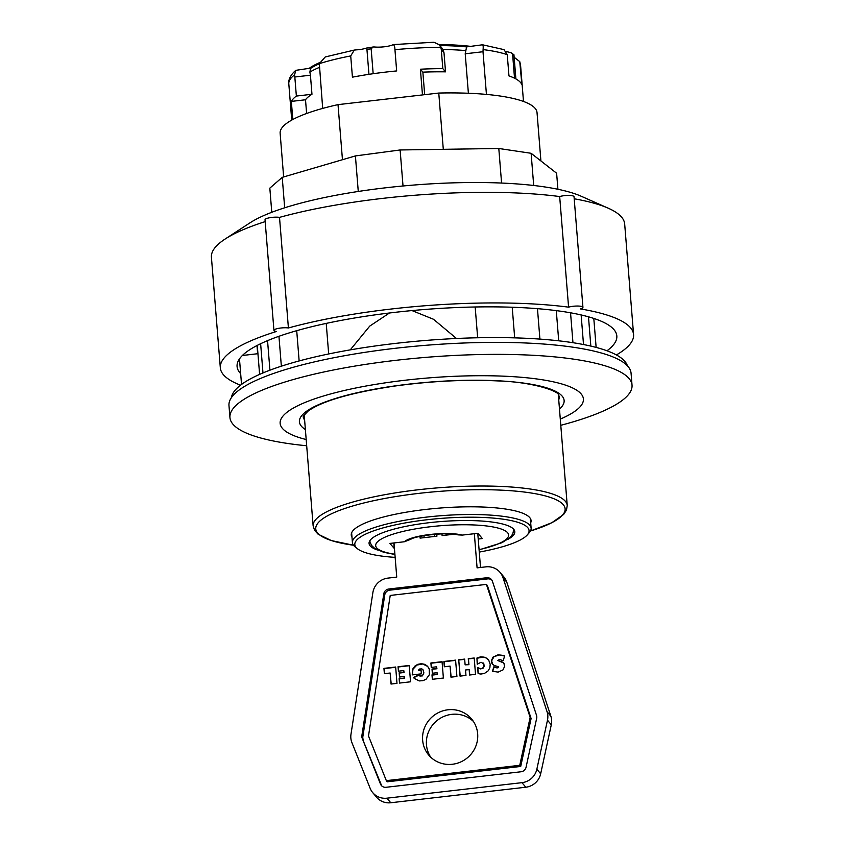 <?xml version="1.0" encoding="UTF-8"?>
<svg xmlns="http://www.w3.org/2000/svg" width="845" height="845" viewBox="0 0 845 845"><rect width="100%" height="100%" fill="white"/><g stroke="black" fill="none" stroke-linecap="round" stroke-linejoin="round"><path stroke-width="1.27" d="M319.315 63.797A100.143 21.97 175.4 0 0 310.506 68.477L308.9 68.582M309.249 68.318A100.143 21.97 -4.6 0 1 319.526 62.678M514.151 57.259L519.749 61.611L521.883 84.69A116.251 25.508 175.4 0 0 508.965 75.923L507.253 54.671L504.011 49.633L482.537 44.785L466.588 46.908A100.143 21.97 175.4 0 0 440.002 45.577M439.168 44.574A100.143 21.97 -4.6 0 1 469.672 46.253M377.451 550A73.114 16.044 -4.6 0 1 370.131 545.817A73.114 16.044 -4.6 0 1 369.064 543.43A73.114 16.044 -4.6 0 1 440.657 521.576A73.114 16.044 -4.6 0 1 514.816 531.695A73.114 16.044 -4.6 0 1 507.591 539.532M394.457 548.648L389.883 543.419L404.385 541.751L410.85 539.268C414.789 536.005 446.572 531.769 457.916 534.874L462.321 535.086L477.932 533.301L482.337 538.55L478.228 539.025M446.044 533.86L446.149 535.128M453.776 534.251L442.115 535.593L441.977 533.903M434.436 534.325L434.605 536.448M436.77 534.146L436.928 536.184L420.102 538.117L419.965 536.417M423.979 535.645L424.137 537.652M394.942 49.686A116.251 25.508 -4.6 0 1 440.805 47.362L439.326 44.764L433.907 42.25L393.612 44.553L394.742 47.066L396.654 70.938A116.251 25.508 175.4 0 0 352.428 77.17L350.717 55.928L354.308 50.066L356.632 49.834A8.968 1.965 175.4 0 0 365.146 48.366L373.163 46.982L371.156 48.799A114.857 25.202 175.4 0 0 366.941 49.422L366.255 48.007M373.163 46.982L374.441 46.982A12.326 2.704 175.4 0 0 392.862 44.785L393.612 44.553M466.588 46.908L465.215 53.784L468.383 93.256M465.215 53.784L483.002 51.735L483.097 49.591C483.403 45.683 483.065 44.172 482.094 45.049M440.805 47.362L441.28 49.538L443.995 52.781L443.023 49.496L439.326 44.764M395.154 557.373A87.405 19.181 -4.6 0 1 357.403 548.69A87.405 19.181 -4.6 0 1 356.094 547.433A87.405 19.181 -4.6 0 1 443.551 518.207A87.405 19.181 -4.6 0 1 527.174 535.033A87.405 19.181 -4.6 0 1 479.273 552.081M527.174 535.033L529.181 532.783A89.644 19.667 175.4 0 0 531.125 528.199A89.644 19.667 175.4 0 0 440.192 515.777A89.644 19.667 175.4 0 0 352.418 542.574A89.644 19.667 175.4 0 0 353.717 545.5A89.644 19.667 175.4 0 0 355.058 546.799L357.403 548.69M530.692 522.823A90.204 19.794 175.4 0 0 531.072 520.583A90.204 19.794 175.4 0 0 505.384 509.007A90.204 19.794 175.4 0 0 406.434 512.165A90.204 19.794 175.4 0 0 351.245 535.054A90.204 19.794 175.4 0 0 351.985 537.198M271.773 212.285L269.83 188.129L282.23 177.355L355.407 155.924L400.118 149.966L498.803 148.488L531.114 153.294L556.623 173.246L557.911 189.269M531.114 153.294L533.702 185.477M240.529 385.183A207.3 45.482 -4.6 0 1 220.323 367.85L211.419 257.239A207.3 45.482 -4.6 0 1 225.119 239.04L249.877 222.911A179.288 39.335 -4.6 0 1 413.585 185.066A179.288 39.335 -4.6 0 1 581.233 196.251L608.252 208.208A207.3 45.482 -4.6 0 1 624.677 223.988L633.581 334.599A207.3 45.482 -4.6 0 1 616.406 354.942M282.23 177.355L284.68 207.796M355.407 155.924L358.269 191.466M400.118 149.966L403.023 185.984M498.803 148.488L501.581 183.048M574.04 196.716A8.408 1.848 175.4 0 0 568.759 195.427A8.408 1.848 175.4 0 0 559.675 196.547L568.579 307.157A8.408 1.848 175.4 0 1 577.663 306.038A8.408 1.848 175.4 0 1 582.934 307.316L574.04 196.716M633.581 334.599A207.3 45.482 -4.6 0 0 580.304 308.9A8.408 1.848 175.4 0 0 582.934 307.316M288.409 327.976L279.515 217.376A8.408 1.848 175.4 0 0 270.252 217.63A8.408 1.848 175.4 0 0 265.034 219.785L273.938 330.384A8.408 1.848 -4.6 0 1 279.156 328.24A8.408 1.848 -4.6 0 1 288.409 327.976A207.3 45.482 -4.6 0 1 568.579 307.157M220.323 367.85A207.3 45.482 -4.6 0 1 276.442 331.483A8.408 1.848 -4.6 0 1 273.938 330.384M279.515 217.376A207.3 45.482 -4.6 0 1 559.675 196.547M574.209 198.776A207.3 45.482 -4.6 0 1 608.252 208.208M240.656 373.627A190.495 41.796 -4.6 0 1 237.075 366.498A190.495 41.796 -4.6 0 1 423.599 309.566A190.495 41.796 -4.6 0 1 616.829 335.951A190.495 41.796 -4.6 0 1 606.985 350.781M225.119 239.04A207.3 45.482 -4.6 0 1 265.182 221.622M342.457 159.726L338.021 104.632L438.766 93.056L443.298 149.322M438.766 93.056A128.862 28.276 -4.6 0 1 537.029 112.596L540.916 160.962M283.645 176.943L280.139 133.267A128.862 28.276 -4.6 0 1 338.021 104.632M231.403 397.646A198.892 43.644 -4.6 0 1 387.612 344.348A198.892 43.644 -4.6 0 1 627.402 365.779M350.263 349.872L369.751 326.096L389.46 312.999M411.99 310.58L433.485 319.262L456.469 338.486M475.175 306.978L477.657 337.768M328.673 353.96L326.223 323.392M296.711 330.68L299.141 360.931M511.003 52.707L513.94 54.724A114.857 25.202 175.4 0 0 512.577 53.9L511.003 52.707L506.176 51.482M309.619 68.276L295.792 70.346L294.556 74.899L294.831 77.001L310.432 75.205L311.963 94.27L296.363 96.066L294.831 77.001M322.684 108.413L319.336 63.66L325.272 56.942L354.308 50.066M483.002 51.735L486.435 94.408M310.506 68.477L309.883 72.121L310.432 75.205M292.803 119.504L291.345 101.4A116.251 25.508 -4.6 0 1 296.363 96.066M422.468 94.925L420.398 69.216A116.251 25.508 -4.6 0 1 442.822 68.614L441.28 49.538M513.94 54.724L515.894 78.923M291.345 101.4L305.51 99.773A102.53 22.498 -4.6 0 1 311.963 94.27M305.51 99.773L306.619 113.483M443.995 52.781L445.537 71.846L442.822 68.614M420.398 69.216L422.87 72.152A102.53 22.498 -4.6 0 1 445.537 71.846M422.87 72.152L424.676 94.672M596.137 347.411L593.803 318.428M588.479 316.812L590.835 346.101M583.515 344.538L581.138 314.942M570.544 312.798L572.952 342.7M558.714 340.81L556.285 310.622M257.271 345.383L259.605 374.388M281.353 366.191L278.945 336.289M267.548 340.641L269.925 370.173M262.975 372.93L260.63 343.725M537.462 308.668L539.913 339.099M514.679 337.863L512.218 307.231M242.378 355.491L257.662 353.728L256.996 345.531M239.473 358.893L241.533 384.433M366.941 49.422L368.948 74.339M371.156 48.799L373.163 73.716M512.577 53.9L514.531 78.205M306.186 439.537A152.132 33.377 -4.6 0 1 375.011 384.454A152.132 33.377 -4.6 0 1 581.191 393.981A152.132 33.377 -4.6 0 1 560.288 419.099M306.682 445.759A201.691 44.257 -4.6 0 1 229.935 417.525A201.691 44.257 -4.6 0 1 411.927 358.618A201.691 44.257 -4.6 0 1 629.092 378.581A201.691 44.257 -4.6 0 1 632.028 385.172A201.691 44.257 -4.6 0 1 560.784 425.31M229.935 417.525L228.974 405.537A201.691 44.257 -4.6 0 1 410.966 346.63A201.691 44.257 -4.6 0 1 628.12 366.593A201.691 44.257 -4.6 0 1 631.067 373.184L632.028 385.172M394.288 548.669L393.823 542.965M474.341 533.713L477.087 567.861L485.886 566.847A16.805 16.203 140 0 1 500.082 572.403A16.805 16.203 140 0 1 502.955 577.579L547.042 711.67A16.805 16.203 140 0 1 547.476 720.193L536.85 769.214A16.805 16.203 140 0 1 521.978 782.66L386.915 798.187A16.805 16.203 140 0 1 372.719 792.631A16.805 16.203 140 0 1 370.173 788.374L351.932 742.67A16.805 16.203 140 0 1 350.992 734.21L372.888 592.535A16.805 16.203 140 0 1 387.939 578.107L396.738 577.103L393.992 542.944M362.22 738.308A5.598 5.397 140 0 1 361.903 735.488L383.799 593.813A5.598 5.397 140 0 1 388.816 589.007L486.762 577.748A5.598 5.397 140 0 1 492.445 581.328L536.543 715.419A5.598 5.397 140 0 1 536.681 718.25L526.055 767.281A5.598 5.397 140 0 1 521.101 771.76L386.038 787.286A5.598 5.397 140 0 1 380.461 784.023L362.22 738.308L381.422 785.163A5.598 5.397 -40 0 0 381.824 785.977M390.147 673.011L384.369 673.666L383.947 668.374L395.661 667.032L396.981 683.362L391.034 684.049L390.147 673.011L391.203 684.027M395.682 667.275L384.137 668.606L384.549 673.655M399.146 678.641L404.364 678.039L404.248 676.475L399.505 677.014L399.167 672.821L403.91 672.282L403.773 670.571L398.417 671.183L398.058 666.747L409.223 665.469L410.543 681.799L399.505 683.077L399.146 678.641L399.674 683.056M409.244 665.712L398.248 666.98L398.587 671.162M403.773 670.571L404.1 672.504L399.358 673.053L399.674 677.003M404.248 676.475L404.565 678.26L399.336 678.862M476.929 658.023L480.742 656.797L485.157 657.336L488.685 660.051L490.195 664.307L489.857 667.772L488.209 670.814L484.46 673.423L480.9 674.056L478.112 673.602L477.626 667.561L480.478 668.712L482.326 668.384L483.974 666.589L483.889 663.927L481.048 662.237L477.224 664.202L476.929 658.023L477.404 664.064M483.308 663.04L484.343 665.702L483.424 667.994L480.678 668.934L477.816 667.782L478.291 673.655M488.695 660.072L486.424 658.097L483.277 657.03L477.119 658.255M503.155 660.695L499.606 659.459L497.642 660.473L502.585 662.1L504 663.494L504.539 666.557L502.986 669.895L498.127 672.102L492.424 671.268L493.892 666.779L496.839 667.719L498.613 666.758L494.272 665.511L491.959 663.652L491.431 660.621L493.026 657.125L498.043 654.812L503.514 655.456L504.687 655.9L503.155 660.695M504.645 656.047L499.374 654.97L494.029 656.628L491.621 660.853L492.667 664.54M498.613 666.758L498.518 667.592L497.029 667.941L494.082 667.011L492.667 671.352M503.493 662.86L497.642 660.473M431.985 674.859L437.203 674.268L437.076 672.704L432.344 673.243L432.006 669.05L436.738 668.501L436.601 666.8L431.256 667.413L430.897 662.976L442.062 661.698L443.382 678.028L432.344 679.295L431.985 674.859L432.513 679.274M442.083 661.941L431.087 663.209L431.425 667.392M436.601 666.8L436.928 668.733L432.196 669.282L432.513 673.222M437.076 672.704L437.393 674.49L432.175 675.092M450.079 666.113L444.312 666.779L443.889 661.487L455.592 660.135L456.913 676.475L450.966 677.162L450.079 666.113L451.135 677.141M455.613 660.389L444.079 661.709L444.481 666.758M458.719 659.776L464.655 659.1L465.12 664.857L468.743 664.445L468.278 658.678L474.203 658.001L475.524 674.331L469.588 675.018L469.155 669.578L465.532 669.99L465.965 675.43L460.039 676.116L458.719 659.776L460.208 676.095M469.155 669.578L469.767 674.997M474.225 658.244L468.468 658.91L468.933 664.666L465.12 664.857M464.676 659.343L458.909 660.008M421.349 673.845L412.233 674.891L412.782 668.976L414.832 666.156L417.757 664.339L421.391 663.695L424.813 664.35L427.57 666.261L429.249 669.029L429.376 674.732L425.996 679.306L422.891 680.679L419.236 680.922L414.303 678.44L413.511 677.489L418.645 674.933L420.831 676.032L423.113 674.775L423.715 672.694L423.028 669.821L421.813 668.849L419.257 669.06L418.444 670.296L421.042 670L421.349 673.845M421.063 670.254L418.444 670.296M423.028 669.821L423.905 672.916L422.373 675.894L419.923 676.053L418.835 675.155L413.701 677.711M413.564 677.542L414.314 678.451M427.728 666.462L422.732 663.99L416.923 665.047L412.973 669.198L412.381 674.88M386.334 780.653L387.285 781.794L520.71 766.457L531.104 718.525L487.375 585.532L486.414 584.391L390.221 595.44L368.494 735.963L386.334 780.653L519.759 765.316L520.71 766.457M519.759 765.316L530.142 717.384L531.104 718.525M530.142 717.384L486.414 584.391M491.927 580.209A5.598 5.397 -40 0 0 487.713 578.888L389.777 590.148A5.598 5.397 -40 0 0 384.76 594.954L362.854 736.629A5.598 5.397 -40 0 0 363.17 739.449M480.509 567.47L477.763 533.311M372.719 792.631L376.553 797.205A16.805 16.203 -40 0 0 390.749 802.75L525.801 787.223A16.805 16.203 -40 0 0 540.673 773.788L551.299 724.756A16.805 16.203 -40 0 0 550.877 716.233L506.789 582.152A16.805 16.203 -40 0 0 503.905 576.966L500.082 572.403M477.668 733.861A28.012 27.008 140 0 1 460.377 762.116A28.012 27.008 140 0 1 428.679 755.018A28.012 27.008 140 0 1 432.809 716.328A28.012 27.008 140 0 1 471.626 719.032A28.012 27.008 140 0 1 477.668 733.861M473.401 721.429A28.012 27.008 -40 0 0 436.633 720.891A28.012 27.008 -40 0 0 430.728 757.194M443.023 49.496A102.53 22.498 -4.6 0 1 465.669 50.584M567.238 505.49A127.458 27.969 175.4 0 0 437.942 487.84A127.458 27.969 175.4 0 0 313.136 525.939L314.615 530.364L318.058 534.146L331.303 540.557L353.506 545.236A125.102 27.452 175.4 0 1 352.08 506.176A125.102 27.452 175.4 0 1 529.509 492.751A125.102 27.452 175.4 0 1 530.47 530.998L551.722 522.78L563.657 514.425L566.499 510.053L567.238 505.49L558.313 394.573M295.792 70.346C288.504 76.546 288.399 82.504 288.8 83.761A116.251 25.508 -4.6 0 1 294.556 74.899M319.336 63.66A116.251 25.508 -4.6 0 1 350.717 55.928M520.171 63.449A116.251 25.508 -4.6 0 1 520.562 65.118L519.749 61.611M483.097 49.591A116.251 25.508 -4.6 0 1 507.253 54.671M309.883 72.121A102.53 22.498 -4.6 0 1 319.389 67.41M304.633 420.229A128.303 28.149 -4.6 0 1 303.535 417.092C302.235 417.472 303.788 415.455 308.193 411.008C322.304 400.984 351.055 392.671 394.457 386.091C430.591 381.106 464.993 379.384 497.663 380.915C533.966 381.961 558.64 391.51 558.408 394.689L559.305 396.506A128.303 28.149 -4.6 0 1 558.725 399.78M305.372 429.524A132.781 29.131 -4.6 0 1 400.699 385.13A132.781 29.131 -4.6 0 1 562.189 396.168A132.781 29.131 -4.6 0 1 559.474 409.075M462.321 535.086A32.184 7.066 175.4 0 0 430.063 534.484A32.184 7.066 175.4 0 0 404.385 541.751M394.9 554.225A66.67 14.629 -4.6 0 1 411.705 529.572A66.67 14.629 -4.6 0 1 507.644 532.762A66.67 14.629 -4.6 0 1 479.083 549.662M361.903 735.488L362.854 736.629M380.461 784.023L381.422 785.163M486.762 577.748L487.713 578.888M388.816 589.007L389.777 590.148M383.799 593.813L384.76 594.954M386.915 798.187L390.749 802.75M521.978 782.66L525.801 787.223M536.85 769.214L540.673 773.788M547.476 720.193L551.299 724.756M547.042 711.67L550.877 716.233M502.955 577.579L506.789 582.152M351.626 532.804L352.418 542.574M530.333 518.429L531.125 528.199M304.211 415.022L313.136 525.939M523.488 101.453L520.562 65.118M291.726 120.096L288.8 83.761M513.781 529.34L512.778 533.934L510 537.589L502.036 542.67L479.094 549.852M394.921 554.5L383.693 552.281L374.768 548.468L371.43 545.3L369.709 540.937"/></g></svg>

